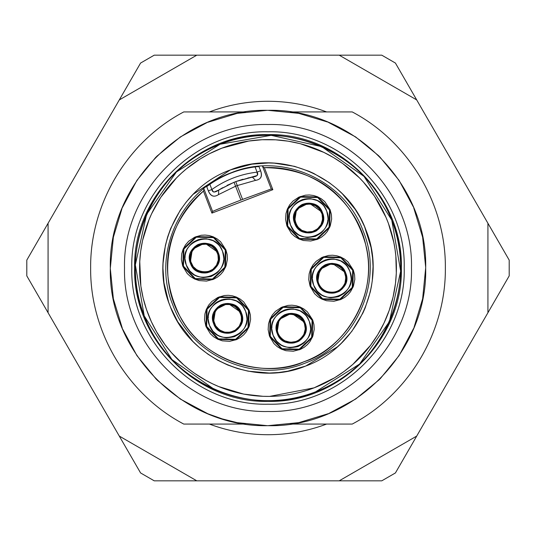 <?xml version="1.0" encoding="UTF-8"?>
<svg xmlns="http://www.w3.org/2000/svg" width="536" height="536" viewBox="0 0 536 536"><rect width="100%" height="100%" fill="white"/><g stroke="black" fill="none" stroke-linecap="round" stroke-linejoin="round"><path stroke-width="0.8" d="M395.421 472.946L416.707 436.083L339.214 480.826L381.779 480.826L395.421 472.946M487.921 312.736L509.2 275.879L509.2 260.121L487.921 223.264L487.921 312.736L416.707 436.083M154.221 480.826L196.786 480.826L119.294 436.083L140.579 472.946L154.221 480.826M48.079 312.736L48.079 223.264L26.8 260.121L26.8 275.879L119.294 436.083M140.579 63.054L119.294 99.917L196.786 55.175L154.221 55.175L140.579 63.054M487.921 223.264L395.421 63.054L381.779 55.175L196.786 55.175M339.214 55.175L416.707 99.917M196.786 480.826L339.214 480.826M119.294 99.917L48.079 223.264M326.605 111.93A166.709 166.709 0 0 0 209.395 111.93M209.395 424.07A166.709 166.709 0 0 0 326.605 424.07M310.257 286.559L322.411 299.349L340.052 299.805L352.842 287.644L353.291 270.01L341.137 257.213L323.496 256.764L310.706 268.918L310.257 286.559L314.585 293.654M345.8 277.601L344.996 283.028A14.043 14.043 0 0 0 336.514 265.059C319.751 258.151 309.701 286.184 327.034 291.504C335.335 293.587 341.325 290.767 344.996 283.028C347.08 274.72 344.253 268.73 336.514 265.059C344.253 268.73 347.08 274.72 344.996 283.028C341.325 290.767 335.335 293.587 327.034 291.504C309.701 286.184 319.751 258.151 336.514 265.059L340.755 267.484M313.687 285.239C303.597 262.339 342.002 247.565 349.861 271.33C359.951 294.231 321.546 308.997 313.687 285.239L316.944 290.76C316.421 290.693 322.94 296.187 322.578 295.343C323.154 295.959 330.263 298.23 331.536 297.661C336.936 297.045 339.409 296.589 338.946 296.287C338.926 296.622 345.506 292.623 344.722 292.696C345.378 292.455 349.372 287.209 348.842 287.457C348.387 288.616 350.49 284.281 350.913 281.326C350.524 279.839 352.387 282.512 349.861 271.33C347.831 267.303 346.571 265.273 346.089 265.22C345.82 264.436 339.67 260.081 339.951 260.717L334.297 259.069C334.759 258.928 329.868 258.734 327.268 259.437C325.057 260.268 328.179 258.593 321.848 261.635C319.369 263.009 317.01 265.454 314.786 268.958C314.652 268.657 312.622 273.675 312.475 276.549C312.924 279.718 311.115 273.601 313.687 285.239M310.853 286.331L322.672 298.766L339.817 299.202L352.252 287.383L352.688 270.238L340.876 257.803L323.731 257.367L311.295 269.179L310.853 286.331M245.455 424.07L183.761 424.07L245.455 424.07M352.239 424.07L290.391 424.07L352.239 424.07C408.78 394.268 445.986 331.911 445.356 268C445.979 204.089 408.78 141.732 352.239 111.93L290.385 111.93L352.239 111.93C408.774 141.739 445.972 204.095 445.356 268C445.972 331.905 408.774 394.262 352.239 424.07M346.651 279.082L342.832 288.261L334.096 292.998L324.327 291.189L317.868 283.631L316.883 278.8L317.5 274.01C318.083 269.668 324.421 264.717 326.223 264.456L331.04 263.404L336.179 264.054L341.13 266.687C341.673 267.732 341.358 265.246 345.68 272.938C346.698 276.911 347.02 278.988 346.645 279.169L345.492 284.093L343.891 286.948L340.099 290.639C339.63 291.269 337.827 292.02 334.692 292.897C331.02 293.286 328.414 293.105 326.88 292.355C325.962 292.214 324.22 291.162 321.654 289.219C320.273 287.175 322.397 291.597 317.868 283.631C323.911 301.902 353.438 290.546 345.68 272.938C339.636 254.667 310.11 266.024 317.868 283.631L320.588 288.127M200.766 244.543L206.233 244.188L211.419 245.957L215.532 249.575L217.951 254.5L218.306 259.967L216.537 265.153L212.913 269.266L207.995 271.685L202.528 272.04L197.342 270.271L193.228 266.647L190.809 261.729L190.454 256.262L192.223 251.076L195.841 246.962L200.323 244.664M219.258 258.915L215.439 268.094L206.702 272.831L196.933 271.015L190.474 263.464C196.518 281.728 226.045 270.372 218.286 252.764C212.243 234.5 182.716 245.857 190.474 263.464L193.195 267.96M195.285 269.916L197.328 271.236M197.523 271.337L197.992 271.571M200.993 272.623L204.196 273.012M204.973 272.998L206.782 272.817M207.405 272.703L210.259 271.806M212.712 270.466L214.849 268.717M216.457 266.841L217.797 264.596M218.802 261.856L219.251 258.995M219.251 257.139L218.286 252.764L219.271 258.439M216.068 248.878L214.829 247.491M212.578 245.669L209.991 244.315M207.499 243.545L205.047 243.23M202.293 243.364L199.573 244.014M196.846 245.26L196.31 245.589M194.843 246.667L194.26 247.176M192.143 249.615L190.622 252.402M189.717 255.444L189.483 258.298M317.634 282.975L319.731 269.514L331.905 263.384M332.407 263.397L345.553 272.63M346.638 277.306L345.68 272.938L346.665 278.606M245.615 111.93L183.761 111.93C127.22 141.732 90.014 204.089 90.644 268C90.021 331.911 127.22 394.268 183.761 424.07C127.226 394.262 90.028 331.905 90.644 268C90.028 204.095 127.226 141.739 183.761 111.93L245.615 111.93M297.413 315.671L301.346 318.565M301.755 319.014L304.281 323.195M304.481 323.764L305.219 328.595M305.192 329.198L304.019 333.941M295.664 341.566L290.686 342.29M290.231 342.27L284.938 340.842C292.951 343.871 299.222 341.754 303.758 334.491C312.562 318.639 285.876 305.413 278.586 322.015C275.558 330.029 277.675 336.3 284.938 340.842C277.675 336.3 275.558 330.029 278.586 322.015C285.876 305.413 312.562 318.639 303.758 334.491C299.222 341.754 292.951 343.871 284.938 340.842A14.043 14.043 0 0 0 303.758 334.491A14.043 14.043 0 0 0 297.413 315.671A14.043 14.043 0 0 0 278.586 322.015A14.043 14.043 0 0 0 284.938 340.842M306.049 329.057L302.237 338.229L293.5 342.966L283.725 341.157L277.273 333.6C283.31 351.871 312.836 340.514 305.078 322.906C299.041 304.636 269.514 315.992 277.273 333.6L276.288 328.776L276.904 323.979C277.481 319.637 283.819 314.686 285.628 314.424L290.445 313.372L295.584 314.022L300.529 316.655C301.071 317.701 300.763 315.222 305.078 322.906C306.096 326.886 306.418 328.963 306.043 329.138L304.89 334.062L303.296 336.916L299.497 340.615C299.028 341.238 297.225 341.988 294.09 342.866C290.418 343.254 287.819 343.08 286.284 342.33C285.36 342.182 283.618 341.137 281.052 339.188C279.678 337.151 281.795 341.573 277.273 333.6L279.993 338.095M282.083 340.059L284.127 341.378M284.315 341.479L284.79 341.713M287.785 342.765L290.988 343.147M291.765 343.141L293.574 342.96M294.197 342.846L297.051 341.941M299.51 340.601L301.641 338.853M303.249 336.976L304.589 334.732M305.594 331.998L306.043 329.138M306.043 327.275L305.078 322.906L306.069 328.581M302.867 319.014L301.621 317.634M299.369 315.811L296.79 314.451M294.291 313.687L291.839 313.372M289.085 313.5L286.365 314.156M283.638 315.396L283.102 315.731M281.641 316.803L281.058 317.319M278.934 319.751L277.413 322.545M276.516 325.587L276.281 328.441M269.655 336.528L281.809 349.325L299.45 349.774L312.24 337.62L312.696 319.979L300.535 307.182L282.901 306.733L270.104 318.887L269.655 336.528L273.99 343.623M273.092 335.208C262.995 312.307 301.406 297.54 309.259 321.299C319.349 344.199 280.944 358.973 273.092 335.208L276.348 340.729C275.819 340.668 282.338 346.156 281.976 345.311C282.552 345.928 289.661 348.199 290.934 347.63C296.334 347.013 298.807 346.558 298.344 346.256C298.331 346.591 304.91 342.598 304.126 342.665C304.783 342.424 308.776 337.178 308.24 337.425C307.791 338.585 309.888 334.25 310.31 331.295C309.929 329.814 311.791 332.481 309.259 321.299C307.235 317.279 305.976 315.242 305.487 315.195C305.225 314.404 299.068 310.049 299.356 310.686L293.701 309.038C294.157 308.897 289.266 308.703 286.666 309.406C284.462 310.237 287.577 308.569 281.253 311.604C278.767 312.977 276.415 315.423 274.184 318.933C274.057 318.625 272.02 323.65 271.873 326.518C272.322 329.687 270.512 323.57 273.092 335.208M270.258 336.3L282.07 348.735L299.222 349.171L311.657 337.358L312.093 320.206L300.274 307.771L283.129 307.336L270.693 319.155L270.258 336.3M325.774 265.581L330.491 264.295M331.094 264.255L335.938 264.871M341.211 267.879L344.206 271.745M344.474 272.288L345.774 277.146M322.679 290.09L324.722 291.41M324.916 291.51L325.385 291.745M328.387 292.797L331.59 293.179M332.367 293.172L334.176 292.991M334.799 292.877L337.653 291.973M340.105 290.633L342.243 288.884M343.851 287.008L345.184 284.763M346.196 282.03L346.645 279.169M343.462 269.045L342.223 267.665M339.971 265.843L337.385 264.483M334.893 263.712L332.441 263.404M329.687 263.531L326.967 264.181M324.24 265.427L323.704 265.755M322.237 266.834L321.654 267.35M319.536 269.782L318.016 272.576M317.111 275.611L316.877 278.472M319.496 209.174L322.062 214.018L322.572 219.472L320.957 224.711L317.459 228.932L312.609 231.492L307.155 232.001L301.915 230.386L297.701 226.889L295.135 222.045L294.626 216.584L296.24 211.352L299.738 207.13L304.589 204.571L310.043 204.055L315.282 205.677L319.201 208.819M323.476 218.829L319.657 228.008L310.92 232.745L301.152 230.929L294.693 223.378C300.736 241.642 330.263 230.286 322.505 212.685C316.461 194.414 286.934 205.77 294.693 223.378L293.708 218.547L294.324 213.75C294.907 209.415 301.245 204.464 303.048 204.203L307.865 203.151L313.011 203.801L317.955 206.434C318.498 207.479 318.183 204.993 322.505 212.685C323.523 216.658 323.845 218.735 323.469 218.909L322.317 223.84L320.722 226.695L316.923 230.386C316.454 231.016 314.652 231.766 311.517 232.644C307.845 233.033 305.239 232.852 303.704 232.101C302.786 231.961 301.044 230.909 298.478 228.966C297.098 226.922 299.222 231.344 294.693 223.378L297.413 227.874M299.503 229.837L301.547 231.157M301.741 231.257L302.21 231.492M305.212 232.544L308.414 232.925M309.192 232.919L311.001 232.738M311.624 232.624L314.478 231.72M316.937 230.38L319.067 228.631M320.675 226.755L322.015 224.51M323.02 221.77L323.469 218.909M323.469 217.053L322.505 212.685L323.489 218.353M320.287 208.792L319.047 207.412M316.796 205.59L314.21 204.229M311.718 203.459L309.265 203.144M306.512 203.278L303.791 203.928M301.065 205.174L300.529 205.502M299.061 206.581L298.478 207.097M296.361 209.529L294.84 212.323M293.936 215.358L293.701 218.219M277.038 332.943L279.135 319.483L291.309 313.359M291.805 313.372L304.957 322.598M206.038 326.645L218.192 339.435L235.833 339.884L248.624 327.731L249.073 310.089L236.919 297.299L219.278 296.85L206.487 309.004L206.038 326.645L210.367 333.734M209.469 325.325C199.379 302.425 237.783 287.651 245.642 311.409C255.732 334.31 217.328 349.083 209.469 325.325L212.725 330.839C212.202 330.779 218.721 336.266 218.36 335.422C218.936 336.039 226.045 338.317 227.318 337.74C232.718 337.131 235.19 336.668 234.728 336.367C234.708 336.709 241.287 332.709 240.503 332.782C241.16 332.534 245.153 327.295 244.624 327.543C244.168 328.695 246.265 324.367 246.694 321.406C246.305 319.925 248.168 322.598 245.642 311.409C243.612 307.389 242.352 305.353 241.87 305.306C241.602 304.522 235.451 300.167 235.733 300.803L230.078 299.155C230.54 299.008 225.649 298.813 223.05 299.524C220.839 300.354 223.961 298.679 217.629 301.721C215.15 303.095 212.792 305.533 210.561 309.044C210.434 308.743 208.404 313.761 208.256 316.635C208.705 319.804 206.896 313.681 209.469 325.325M206.635 326.411L218.454 338.846L235.599 339.288L248.034 327.469L248.47 310.324L236.657 297.889L219.512 297.447L207.077 309.265L206.635 326.411M242.433 319.168L238.614 328.347L229.877 333.084L220.108 331.268L213.65 323.717L212.665 318.887L213.281 314.089C213.864 309.748 220.202 304.796 222.005 304.542L226.822 303.49L231.961 304.14L236.912 306.773C237.455 307.818 237.14 305.332 241.461 313.017C242.48 316.997 242.801 319.074 242.426 319.248L241.274 324.18L239.672 327.034L235.874 330.725C235.411 331.349 233.609 332.106 230.467 332.983C226.802 333.372 224.195 333.191 222.661 332.441C221.743 332.293 220.001 331.248 217.435 329.298C216.055 327.262 218.179 331.684 213.65 323.717C219.686 341.981 249.22 330.625 241.461 313.017C235.418 294.753 205.891 306.11 213.65 323.717L216.37 328.213A14.901 14.901 0 0 1 216.316 328.153A14.901 14.901 0 0 0 216.37 328.213M213.415 323.061L215.512 309.594L227.686 303.47M228.182 303.483L241.334 312.716M241.582 313.359L242.446 318.692M190.24 262.808L192.337 249.34L204.511 243.217M205.013 243.23L218.165 252.456M190.474 263.464L189.489 258.633L190.106 253.836C190.689 249.495 197.027 244.543 198.829 244.289L203.647 243.23L208.792 243.88L213.737 246.52C214.279 247.565 213.965 245.079 218.286 252.764C219.304 256.744 219.626 258.821 219.251 258.995L218.098 263.926L216.504 266.781L212.705 270.472C212.236 271.095 210.434 271.846 207.298 272.73C203.626 273.119 201.02 272.938 199.486 272.188C198.568 272.04 196.826 270.995 194.26 269.045C192.88 267.008 195.004 271.43 190.474 263.464M186.294 265.072L189.55 270.586C189.027 270.526 195.546 276.013 195.184 275.169C195.761 275.785 202.869 278.063 204.142 277.487C209.543 276.877 212.015 276.415 211.553 276.114C211.532 276.455 218.112 272.456 217.328 272.529C217.985 272.281 221.978 267.042 221.448 267.29C220.993 268.442 223.097 264.114 223.519 261.153C223.137 259.672 224.993 262.345 222.467 251.156C220.437 247.136 219.184 245.099 218.695 245.053C218.427 244.269 212.276 239.914 212.558 240.55L206.903 238.902C207.365 238.755 202.474 238.56 199.874 239.27C197.67 240.101 200.786 238.426 194.454 241.468C191.975 242.841 189.617 245.28 187.392 248.791C187.265 248.49 185.228 253.508 185.081 256.382C185.53 259.551 183.721 253.428 186.294 265.072C176.203 242.172 214.608 227.398 222.467 251.156C232.557 274.057 194.153 288.83 186.294 265.072M183.459 266.158L195.278 278.593L212.424 279.035L224.859 267.216L225.301 250.071L213.482 237.636L196.337 237.193L183.902 249.012L183.459 266.158M182.863 266.392L195.017 279.182L212.658 279.631L225.448 267.477L225.897 249.836L213.743 237.046L196.102 236.597L183.312 248.751L182.863 266.392L187.191 273.481M211.921 213.107L272.837 189.677L271.243 188.967L272.837 189.677L264.375 167.668L262.606 166.508L271.243 188.967L262.606 166.508L264.375 167.668L272.837 189.677L211.921 213.107L203.459 191.097C165.537 226.011 157.765 269.943 179.232 314.9C202.702 363.395 267.772 379.173 304.039 361.706C342.658 350.37 380.393 295.068 365.317 243.331C351.134 195.586 315.925 168.17 264.375 167.668C311.972 165.014 357.733 201.007 366.363 247.893C376.821 294.398 348.862 345.465 304.039 361.706C259.893 379.689 204.913 360.52 181.516 318.987C156.505 278.405 166.348 221.02 203.459 191.097L211.921 213.107L212.631 211.506L211.921 213.107M242.587 199.425L240.912 200.069L235.585 186.22L218.514 194.602C213.918 197.57 210.527 196.33 208.35 190.883L206.708 186.622L208.35 190.883C210.702 196.303 214.085 197.543 218.514 194.602L235.585 186.22L240.912 200.069L242.587 199.425L237.26 185.577L235.585 186.22L237.26 185.577L242.587 199.425L271.243 188.967M267.296 425.664L237.234 422.663L222.299 418.918L208.162 413.872M207.667 413.665L180.404 399.092L157.122 380.091M156.512 379.488L136.908 355.596L122.664 329.131M122.335 328.334L113.364 298.76L110.336 268.858M110.336 268L113.364 237.24L122.014 208.444M122.335 207.667L136.908 180.404L155.916 157.115M156.512 156.512L180.404 136.908L206.883 122.664M207.667 122.335L237.24 113.364L267.156 110.336M268 110.336L298.76 113.364L327.543 122.007M328.334 122.335L355.596 136.908L378.878 155.909M379.488 156.512L399.092 180.404L413.336 206.869M413.665 207.667L422.636 237.24L425.664 267.142M425.664 268L422.636 298.76L413.986 327.556M413.665 328.334L399.092 355.596L380.084 378.885M379.488 379.488L355.596 399.092L329.117 413.336M328.327 413.671L298.76 422.636L268 425.664C352.252 427.829 427.829 352.252 425.664 268C427.829 183.748 352.252 108.171 268 110.336C183.748 108.171 108.171 183.748 110.336 268C108.171 352.252 183.748 427.829 268 425.664M205.804 326.009L204.538 319.684L204.906 314.009L206.26 309.533L208.631 305.185L211.894 301.446L217.857 297.447L224.289 295.544L228.122 295.316M228.517 295.329L232.483 295.845L236.242 297.011L240.222 299.101L243.726 301.929L249.073 310.089L250.345 314.826L250.593 319.309M250.58 319.563L249.2 326.31L246.312 331.777L243.753 334.772L240.43 337.492L236.651 339.549L229.696 341.325L222.353 340.836L217.67 339.194L213.676 336.782L210.527 333.915M269.42 335.898L268.154 329.573L268.529 323.891L269.876 319.416L272.255 315.067L275.517 311.329L281.48 307.329L287.906 305.426L291.738 305.205M292.133 305.219L296.1 305.728L299.865 306.9L303.845 308.984L307.342 311.818L312.696 319.979L313.962 324.716L314.21 329.191M314.197 329.446L312.823 336.199L309.929 341.666L307.376 344.661L304.053 347.382L300.274 349.438L293.313 351.214L285.969 350.718L281.286 349.083L277.293 346.671L274.151 343.797M310.022 285.923L308.756 279.598L309.131 273.923L310.478 269.447L312.85 265.099L316.113 261.36L322.076 257.36L328.508 255.458L332.34 255.237M332.735 255.25L336.702 255.759L340.461 256.925L344.44 259.015L347.944 261.849L353.291 270.01L354.564 274.74L354.812 279.223M354.798 279.477L353.418 286.231L350.531 291.691L347.971 294.686L344.648 297.413L340.869 299.47L333.915 301.245L326.571 300.75L321.888 299.115L317.895 296.696L314.746 293.829M286.847 225.669L285.581 219.345L285.956 213.67L287.303 209.194L289.675 204.846L292.937 201.107L298.907 197.107L305.332 195.205L309.165 194.983M309.56 194.997L313.526 195.506L317.285 196.672L321.265 198.762L324.769 201.596L330.116 209.75L331.389 214.487L331.637 218.969M331.623 219.224L330.243 225.978L327.355 231.438L324.796 234.433L321.479 237.16L317.694 239.217L310.739 240.992L303.396 240.496L298.713 238.862L294.72 236.443L291.571 233.575M291.41 233.395L287.082 226.306L299.235 239.096L316.877 239.552L329.667 227.391L330.116 209.75L317.962 196.96L300.321 196.511L287.531 208.665L287.082 226.306M182.629 265.755L181.362 259.431L181.738 253.756L183.084 249.28L185.456 244.932L188.719 241.193L194.689 237.193L201.114 235.284L204.946 235.063M205.342 235.076L209.308 235.585L213.067 236.758L217.047 238.848L220.551 241.676L225.897 249.836L227.17 254.573L227.418 259.055M227.405 259.303L226.025 266.057L223.137 271.524L220.577 274.519L217.261 277.239L213.475 279.296L206.521 281.072L199.178 280.583L194.494 278.941L190.501 276.529L187.352 273.661M268 411.481C191.332 413.444 122.556 344.668 124.52 268C122.556 191.332 191.332 122.556 268 124.52C344.668 122.556 413.444 191.332 411.481 268C413.444 344.668 344.668 413.444 268 411.481C344.668 413.49 413.49 344.668 411.481 268C413.49 191.332 344.668 122.51 268 124.52C191.332 122.51 122.51 191.332 124.52 268C122.51 344.661 191.332 413.49 268 411.481M268 404.204C195.218 406.114 129.886 340.782 131.796 268C129.886 195.218 195.218 129.886 268 131.796C340.782 129.886 406.114 195.218 404.204 268C406.114 340.775 340.782 406.12 268 404.204C340.782 406.074 406.074 340.782 404.204 268C406.074 195.218 340.782 129.926 268 131.796C195.218 129.926 129.926 195.218 131.796 268C129.926 340.782 195.218 406.074 268 404.204M212.631 211.506L203.995 189.054L203.459 191.097L203.995 189.054L212.631 211.506C213.194 210.916 230.641 204.022 240.912 200.069M268 401.37C196.732 403.199 132.801 339.268 134.63 268C132.801 196.732 196.732 132.801 268 134.63C339.268 132.801 403.199 196.732 401.37 268C403.199 339.268 339.268 403.199 268 401.37C339.268 403.199 403.199 339.268 401.37 268C403.199 196.732 339.268 132.801 268 134.63C196.732 132.801 132.801 196.732 134.63 268C132.801 339.268 196.732 403.199 268 401.37L267.645 401.37M257.468 175.105L257.072 172.143L260.603 170.783L258.962 166.529L260.603 170.783C262.633 176.29 260.952 179.486 255.551 180.357L237.26 185.577L255.551 180.357C260.804 179.573 262.486 176.384 260.603 170.783L257.072 172.143C240.53 174.1 225.468 179.895 211.874 189.523L213.469 191.962M252.289 177.128L251.022 177.356M219.861 189.342L234.018 182.267L235.585 186.22L234.018 182.267L218.701 190.059L222.661 187.694M247.84 178.006L252.362 177.115L235.773 181.59L257.052 175.56M230.581 332.957L233.435 332.059A14.901 14.901 0 0 1 232.966 332.246L233.388 332.079M214.159 192.049L218.701 190.059L218.514 194.602L218.701 190.059C214.728 192.799 212.457 192.625 211.874 189.523L208.35 190.883L211.874 189.523L209.864 184.297L211.874 189.523C225.462 179.888 240.53 174.093 257.072 172.143C258.721 174.83 257.153 176.485 252.362 177.115L255.551 180.357L252.362 177.115M227.096 185.342L235.773 181.583L237.26 185.577L235.773 181.59L242.976 179.238M237.703 307.463L237.153 306.974M235.358 305.681L232.463 304.301M230.158 303.698L228.088 303.476M227.793 303.47L225.69 303.59M224.122 303.872L222.688 304.287M255.062 166.917C238.6 169.081 223.539 174.877 209.864 184.297C223.546 174.89 238.607 169.095 255.062 166.917L257.072 172.143L255.062 166.917L258.968 166.535M213.676 323.778L213.837 324.18A14.901 14.901 0 0 0 214.052 324.662A14.901 14.901 0 0 1 213.676 323.778M226.721 333.245L227.123 333.258M304.656 363.301C356.078 345.017 384.191 281.769 363.301 231.344C345.017 179.922 281.769 151.809 231.344 172.699C179.922 190.984 151.809 254.232 172.699 304.656C190.984 356.078 254.232 384.191 304.656 363.301C254.232 384.191 190.984 356.078 172.699 304.656C151.809 254.232 179.922 190.984 231.344 172.699C281.769 151.809 345.017 179.922 363.301 231.344C384.191 281.769 356.078 345.017 304.656 363.301M206.715 186.629L209.864 184.297M305.708 366.041C358.618 347.234 387.535 282.164 366.041 230.292C347.234 177.383 282.164 148.465 230.292 169.959C177.383 188.766 148.465 253.836 169.959 305.708C188.766 358.618 253.836 387.535 305.708 366.041L287.825 371.167L278.653 372.507L269.32 373.036L248.121 371.167L237.83 368.634L227.74 365.023L217.589 360.159L208.008 354.229L199.057 347.254L192.866 341.412L177.758 321.814L170.502 307.108L168.579 301.909L163.996 282.867L162.951 268.241L163.065 263.297L165.376 245.535L167.661 236.892L170.696 228.416L180.217 210.273L186.247 202.025L193.114 194.334L230.292 169.959L251.887 164.17L268.57 162.951L274.224 163.138L294.465 166.328L308.984 171.279L313.701 173.416L329.111 182.548L336.152 188.056L342.343 193.784L355.154 209.335L360.219 217.683L364.52 226.547L371.046 247.465L372.607 258.265L373.036 266.519L372.286 280.616L371.448 286.224L370.309 291.798L365.183 307.878L362.899 313.037L351.891 331.255L341.352 343.194L337.405 346.852L305.708 366.041M219.452 329.841L215.68 325.868A14.043 14.043 0 0 0 235.056 330.243C250.821 321.285 234.915 296.106 220.055 306.492C213.295 311.751 211.841 318.216 215.68 325.868C220.939 332.628 227.398 334.082 235.056 330.243C227.398 334.082 220.939 332.628 215.68 325.868C211.841 318.216 213.295 311.751 220.055 306.492C234.915 296.106 250.821 321.285 235.056 330.243L230.534 332.092M314.096 387.843L334.518 377.847L343.938 371.548L352.835 364.386L370.543 345.325L377.806 334.591L384.004 323.054L389.23 310.324L393.062 297.091L395.474 283.43L396.305 273.065L395.836 255.933L395.012 249.16L393.826 242.419L388.433 223.452L385.98 217.328L374.543 196.297L363.508 182.173L359.361 177.778L342.712 163.554L333.56 157.584L323.865 152.385L300.361 143.715L288.14 141.169L275.605 139.822L262.084 139.729L248.624 141.069L221.904 148.157L209.281 153.805L200.25 158.924L186.448 168.82L181.342 173.249L176.465 177.952L160.7 197.422L151.588 213.817L149.062 219.619L142.556 240.53L140.68 251.29L139.755 261.561L140.868 286.164L143.112 297.889L146.469 309.453L151.346 321.667L156.626 331.905L165.021 344.702L171.466 352.668L183.714 364.869L189.067 369.277L194.662 373.398L206.367 380.647L212.49 383.783L218.789 386.597L243.692 394.107L263.042 396.312L269.615 396.392L314.096 387.843A128.406 128.406 0 0 1 141.162 247.994A128.406 128.406 0 0 1 348.742 168.157A128.406 128.406 0 0 1 314.096 387.843M315.624 391.816A132.66 132.66 0 0 0 351.415 164.847A132.66 132.66 0 0 0 136.961 247.331A132.66 132.66 0 0 0 315.624 391.816C250.111 418.958 167.936 382.436 144.184 315.624C117.042 250.111 153.564 167.936 220.376 144.184C285.889 117.042 368.065 153.564 391.816 220.376C418.958 285.889 382.436 368.065 315.624 391.816L359.381 364.165M222.581 304.327L223.077 304.16M242.419 317.392L241.522 313.192M304.589 204.571C286.988 208.933 295.497 237.475 312.609 231.492C320.541 228.249 323.69 222.427 322.062 214.018C318.82 206.092 312.997 202.943 304.589 204.571C312.997 202.943 318.82 206.092 322.062 214.018C323.69 222.427 320.541 228.249 312.609 231.492C295.497 237.475 286.988 208.933 304.589 204.571A14.043 14.043 0 0 0 295.135 222.045A14.043 14.043 0 0 0 312.609 231.492A14.043 14.043 0 0 0 322.062 214.018A14.043 14.043 0 0 0 304.589 204.571M190.454 256.262C187.232 274.104 216.752 278.03 218.306 259.967C218.594 251.404 214.568 246.145 206.233 244.188C197.67 243.9 192.411 247.927 190.454 256.262C192.411 247.927 197.67 243.9 206.233 244.188C214.568 246.145 218.594 251.404 218.306 259.967C216.752 278.03 187.232 274.104 190.454 256.262A14.043 14.043 0 0 0 202.528 272.04A14.043 14.043 0 0 0 218.306 259.967A14.043 14.043 0 0 0 206.233 244.188A14.043 14.043 0 0 0 190.454 256.262M214.119 389.223L172.163 359.723M171.835 359.381L144.351 316.066M144.184 315.624L135.374 265.092M135.38 264.617L146.583 214.561M146.777 214.119L176.277 172.163M176.619 171.835L219.934 144.351M220.376 144.184L270.908 135.374M271.384 135.38L321.439 146.583M321.881 146.777L363.837 176.277M364.165 176.619L391.649 219.934M391.816 220.376L400.627 270.908M400.62 271.384L389.417 321.439M389.223 321.881L359.716 363.85M268 134.63L267.29 134.63M235.056 330.243A14.043 14.043 0 0 0 239.431 310.867A14.043 14.043 0 0 0 220.055 306.492A14.043 14.043 0 0 0 215.68 325.868L213.71 320.756L213.851 315.275L215.74 310.766M216.082 310.264L219.546 306.827M220.055 306.492L224.571 304.642M225.167 304.528L230.051 304.549M230.648 304.669L235.15 306.552M235.652 306.894L239.311 310.679M239.431 310.867L241.28 315.389M241.394 315.979L241.3 321.245M241.254 321.459L239.371 325.968M239.029 326.471L235.244 330.122M229.937 332.213L225.053 332.193M224.463 332.072L219.834 330.102M218.46 330.169L220.504 331.489M220.691 331.59L221.167 331.824M224.169 332.876L227.371 333.265M228.148 333.251L229.957 333.07M235.887 330.719L238.024 328.97M239.632 327.094L240.965 324.85M241.977 322.109L242.426 319.248M239.244 309.131L238.004 307.744M235.753 305.922L233.167 304.569M230.674 303.798L228.222 303.483M225.462 303.617L222.748 304.267M220.021 305.513L219.485 305.842M218.018 306.92L217.435 307.436M215.318 309.868L213.797 312.656M212.893 315.697L212.658 318.558M290.512 224.986C280.422 202.085 318.826 187.312 326.685 211.077C336.776 233.977 298.371 248.744 290.512 224.986L293.768 230.507C293.246 230.44 299.765 235.927 299.403 235.09C299.979 235.706 307.088 237.977 308.361 237.408C313.761 236.791 316.233 236.336 315.771 236.028C315.751 236.369 322.33 232.369 321.546 232.443C322.203 232.202 326.196 226.956 325.667 227.204C325.211 228.356 327.315 224.028 327.737 221.073C327.355 219.586 329.211 222.259 326.685 211.077C324.655 207.05 323.402 205.013 322.913 204.966C322.645 204.183 316.495 199.828 316.776 200.464L311.121 198.816C311.584 198.675 306.692 198.481 304.093 199.184C301.889 200.015 305.004 198.34 298.673 201.382C296.194 202.755 293.835 205.201 291.611 208.705C291.484 208.404 289.447 213.422 289.299 216.296C289.748 219.465 287.939 213.348 290.512 224.986M287.678 226.078L299.497 238.507L316.642 238.949L329.077 227.13L329.519 209.985L317.701 197.55L300.555 197.114L288.12 208.926L287.678 226.078M294.458 222.721L296.555 209.261L308.729 203.131M309.232 203.144L322.384 212.377M336.514 265.059A14.043 14.043 0 0 0 318.552 273.541A14.043 14.043 0 0 0 327.034 291.504A14.043 14.043 0 0 0 344.996 283.028"/></g></svg>
